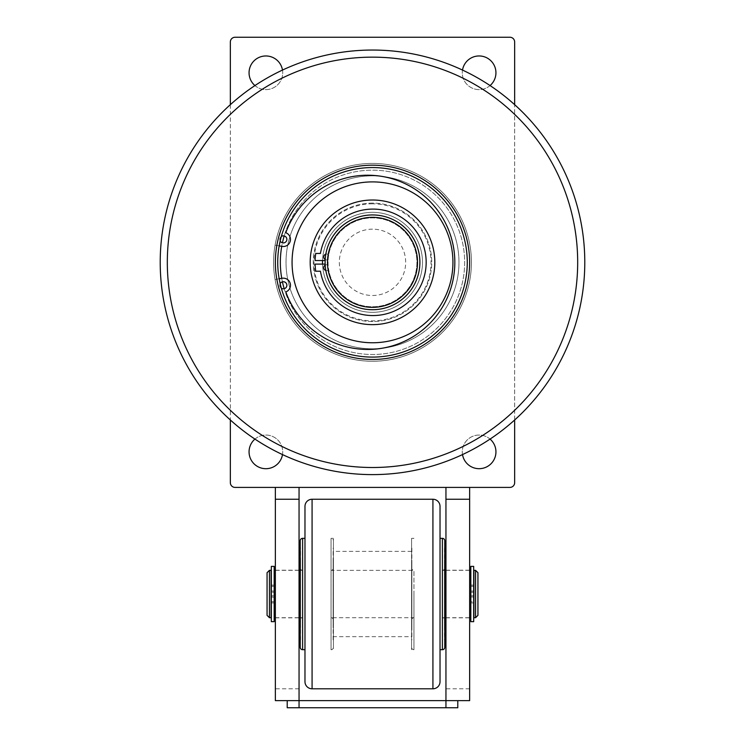 <?xml version="1.0" encoding="UTF-8"?>
<svg xmlns="http://www.w3.org/2000/svg" width="745" height="745" viewBox="0 0 745 745"><rect width="100%" height="100%" fill="white"/><g stroke="black" fill="none" stroke-linecap="round" stroke-linejoin="round"><path stroke-width="0.56" stroke-dasharray="3.73 2.79" d="M325.192 265.108A2.961 2.961 0 0 1 328.163 265.09A44.421 44.421 0 0 0 328.713 269.82A2.961 2.961 0 0 1 325.826 270.491A47.382 47.382 0 0 0 372.5 309.715A47.382 47.382 0 0 1 325.118 262.333A47.382 47.382 0 0 1 372.5 214.942A47.382 47.382 0 0 0 325.118 262.333A47.382 47.382 0 0 0 372.5 309.715A47.382 47.382 0 0 0 419.882 262.333A47.382 47.382 0 0 0 372.5 214.942A47.382 47.382 0 0 0 325.118 262.333A47.382 47.382 0 0 0 372.5 309.715A47.382 47.382 0 0 0 419.882 262.333A47.382 47.382 0 0 0 372.5 214.942A47.382 47.382 0 0 0 325.826 270.491A2.961 2.961 0 0 1 326.692 264.699A2.961 2.961 0 0 1 328.163 265.09A44.421 44.421 0 0 1 372.5 217.903A44.421 44.421 0 0 1 416.921 262.333A44.421 44.421 0 0 1 372.5 306.754A44.421 44.421 0 0 1 328.079 262.333A44.421 44.421 0 0 1 372.5 217.903A44.421 44.421 0 0 1 416.921 262.333A44.421 44.421 0 0 1 372.5 306.754A44.421 44.421 0 0 1 328.713 269.82A2.961 2.961 0 0 1 325.826 270.491M325.146 260.554L315.079 260.554A57.868 57.868 0 0 1 315.74 253.449L320.434 253.449A53.24 53.24 0 0 1 372.928 209.094A53.24 53.24 0 0 1 426.168 262.333A53.24 53.24 0 0 1 372.928 315.563A53.24 53.24 0 0 1 320.434 271.217L315.74 271.217A57.868 57.868 0 0 1 315.079 264.103L325.146 264.103M325.192 259.558A2.961 2.961 0 0 0 328.163 259.567A2.961 2.961 0 0 1 323.749 256.653A2.961 2.961 0 0 1 328.713 254.837A2.961 2.961 0 0 0 325.826 254.166M469.639 594.026L469.639 617.838L469.639 594.026M445.948 594.026L445.948 617.838L445.948 594.026M254.939 439.094A16.818 16.818 0 0 1 282.709 451.87A16.818 16.818 0 0 1 265.881 468.689A16.818 16.818 0 0 1 249.063 451.87A16.818 16.818 0 0 1 265.881 435.052A16.818 16.818 0 0 1 282.485 454.59M282.485 70.077A16.818 16.818 0 0 1 265.881 89.614A16.818 16.818 0 0 1 249.063 72.787A16.818 16.818 0 0 1 265.881 55.968A16.818 16.818 0 0 1 282.709 72.787A16.818 16.818 0 0 1 254.939 85.563M462.515 454.59A16.818 16.818 0 0 1 479.119 435.052A16.818 16.818 0 0 1 495.937 451.87A16.818 16.818 0 0 1 479.119 468.689A16.818 16.818 0 0 1 462.291 451.87A16.818 16.818 0 0 1 490.061 439.094M490.061 85.563A16.818 16.818 0 0 1 462.291 72.787A16.818 16.818 0 0 1 479.119 55.968A16.818 16.818 0 0 1 495.937 72.787A16.818 16.818 0 0 1 479.119 89.614A16.818 16.818 0 0 1 462.515 70.077M372.5 229.162A33.171 33.171 0 0 0 339.329 262.333A33.171 33.171 0 0 0 372.5 295.495A33.171 33.171 0 0 0 405.671 262.333A33.171 33.171 0 0 0 372.5 229.162M372.5 214.942A47.382 47.382 0 0 0 325.118 262.333A47.382 47.382 0 0 0 372.5 309.715A47.382 47.382 0 0 0 419.882 262.333A47.382 47.382 0 0 0 372.5 214.942A47.382 47.382 0 0 1 419.882 262.333A47.382 47.382 0 0 1 372.5 309.715A47.382 47.382 0 0 0 419.882 262.333A47.382 47.382 0 0 0 372.5 214.942A47.382 47.382 0 0 0 325.118 262.333A47.382 47.382 0 0 0 372.5 309.715A47.382 47.382 0 0 0 419.882 262.333A47.382 47.382 0 0 0 372.5 214.942A47.382 47.382 0 0 0 325.118 262.333A47.382 47.382 0 0 0 372.5 309.715A47.382 47.382 0 0 0 419.882 262.333A47.382 47.382 0 0 0 372.5 214.942A47.382 47.382 0 0 0 325.118 262.333A47.382 47.382 0 0 0 372.5 309.715A47.382 47.382 0 0 0 419.882 262.333A47.382 47.382 0 0 0 372.5 214.942A47.382 47.382 0 0 0 325.118 262.333A47.382 47.382 0 0 0 372.5 309.715A47.382 47.382 0 0 0 419.882 262.333A47.382 47.382 0 0 0 372.5 214.942M372.5 214.83A47.503 47.503 0 0 1 420.003 262.333A47.503 47.503 0 0 1 372.5 309.836A47.503 47.503 0 0 0 420.003 262.333A47.503 47.503 0 0 0 372.5 214.83A47.503 47.503 0 0 0 324.997 262.333A47.503 47.503 0 0 0 372.5 309.836A47.503 47.503 0 0 1 324.997 262.333A47.503 47.503 0 0 1 372.5 214.83M299.052 594.026L299.052 617.838L299.052 594.026M275.361 594.026L275.361 617.838L275.361 594.026M372.5 203.813A58.52 58.52 0 0 0 313.98 262.333A58.52 58.52 0 0 0 372.5 320.853A58.52 58.52 0 0 0 431.02 262.333A58.52 58.52 0 0 0 372.5 203.813M372.5 203.096A59.228 59.228 0 0 0 313.272 262.333A59.228 59.228 0 0 0 372.5 321.561A59.228 59.228 0 0 0 431.728 262.333A59.228 59.228 0 0 0 372.5 203.096A59.228 59.228 0 0 0 313.272 262.333A59.228 59.228 0 0 0 372.5 321.561A59.228 59.228 0 0 0 431.728 262.333A59.228 59.228 0 0 0 372.5 203.096M372.5 200.014A62.31 62.31 0 0 0 310.19 262.333A62.31 62.31 0 0 0 372.5 324.643A62.31 62.31 0 0 1 310.19 262.333A62.31 62.31 0 0 1 372.5 200.014A62.31 62.31 0 0 0 310.19 262.333A62.31 62.31 0 0 0 372.5 324.643A62.31 62.31 0 0 0 434.81 262.333A62.31 62.31 0 0 0 372.5 200.014A62.31 62.31 0 0 1 434.81 262.333A62.31 62.31 0 0 1 372.5 324.643A62.31 62.31 0 0 0 434.81 262.333A62.31 62.31 0 0 0 372.5 200.014A62.31 62.31 0 0 0 310.19 262.333A62.31 62.31 0 0 0 372.5 324.643A62.31 62.31 0 0 1 310.19 262.333A62.31 62.31 0 0 1 372.5 200.014A62.31 62.31 0 0 0 310.19 262.333A62.31 62.31 0 0 0 372.5 324.643A62.31 62.31 0 0 1 310.19 262.333A62.31 62.31 0 0 1 372.5 200.014A62.31 62.31 0 0 1 434.81 262.333A62.31 62.31 0 0 1 372.5 324.643A62.31 62.31 0 0 0 434.81 262.333A62.31 62.31 0 0 0 372.5 200.014A62.31 62.31 0 0 1 434.81 262.333A62.31 62.31 0 0 1 372.5 324.643A62.31 62.31 0 0 0 434.81 262.333A62.31 62.31 0 0 0 372.5 200.014M372.5 181.892A80.432 80.432 0 0 0 292.068 262.333A80.432 80.432 0 0 0 372.5 342.765A80.432 80.432 0 0 1 292.068 262.333A80.432 80.432 0 0 1 372.5 181.892A80.432 80.432 0 0 0 292.068 262.333A80.432 80.432 0 0 0 372.5 342.765A80.432 80.432 0 0 0 452.932 262.333A80.432 80.432 0 0 0 372.5 181.892A80.432 80.432 0 0 1 452.932 262.333A80.432 80.432 0 0 1 372.5 342.765A80.432 80.432 0 0 0 452.932 262.333A80.432 80.432 0 0 0 372.5 181.892A80.432 80.432 0 0 0 292.068 262.333A80.432 80.432 0 0 0 372.5 342.765A80.432 80.432 0 0 1 292.068 262.333A80.432 80.432 0 0 1 372.5 181.892A80.432 80.432 0 0 1 452.932 262.333A80.432 80.432 0 0 1 372.5 342.765A80.432 80.432 0 0 1 292.068 262.333A80.432 80.432 0 0 1 372.5 181.892A80.432 80.432 0 0 1 452.932 262.333A80.432 80.432 0 0 1 372.5 342.765A80.432 80.432 0 0 1 292.068 262.333A80.432 80.432 0 0 1 372.5 181.892A80.432 80.432 0 0 1 452.932 262.333A80.432 80.432 0 0 1 372.5 342.765A80.432 80.432 0 0 0 452.932 262.333A80.432 80.432 0 0 0 372.5 181.892M284.19 288.715A3.557 3.557 0 0 1 283.324 288.827A3.557 3.557 0 0 0 286.844 284.832A3.557 3.557 0 0 0 282.42 281.834A92.166 92.166 0 0 0 464.666 262.333A92.166 92.166 0 0 0 284.19 235.942A92.166 92.166 0 0 1 464.666 262.333A92.166 92.166 0 0 1 284.19 288.715A3.557 3.557 0 0 0 283.324 281.722A3.557 3.557 0 0 1 286.872 285.27A3.557 3.557 0 0 1 281.331 288.222A94.773 94.773 0 0 0 467.273 262.333A94.773 94.773 0 0 0 372.5 167.56A94.773 94.773 0 0 0 277.727 262.333A94.773 94.773 0 0 1 372.5 167.56A94.773 94.773 0 0 1 467.273 262.333A94.773 94.773 0 0 0 281.331 236.444A94.773 94.773 0 0 1 372.5 167.56A94.773 94.773 0 0 0 277.727 262.333A94.773 94.773 0 0 0 372.5 357.097A94.773 94.773 0 0 1 277.727 262.333A94.773 94.773 0 0 0 372.5 357.097A94.773 94.773 0 0 0 467.273 262.333A94.773 94.773 0 0 0 372.5 167.56A94.773 94.773 0 0 0 277.727 262.333A94.773 94.773 0 0 0 372.5 357.097A94.773 94.773 0 0 1 281.331 288.222A3.557 3.557 0 0 1 280.157 283.649A94.773 94.773 0 0 1 279.17 278.788A94.773 94.773 0 0 0 281.331 288.222A94.773 94.773 0 0 1 280.157 283.649A3.557 3.557 0 0 1 282.42 281.834A92.166 92.166 0 0 1 281.74 278.332L275.082 279.505A98.917 98.917 0 0 0 471.417 262.333A98.917 98.917 0 0 1 372.5 361.251A98.917 98.917 0 0 1 273.583 262.333A98.917 98.917 0 0 0 381.123 360.869A98.917 98.917 0 0 0 381.123 163.788A98.917 98.917 0 0 0 275.082 279.505L279.17 278.788A94.773 94.773 0 0 1 280.157 241.008A94.773 94.773 0 0 0 279.17 245.869L275.082 245.152A98.917 98.917 0 0 0 372.5 361.251A98.917 98.917 0 0 0 471.417 262.333A98.917 98.917 0 0 0 372.5 163.416A98.917 98.917 0 0 0 273.583 262.333A98.917 98.917 0 0 1 372.5 163.416A98.917 98.917 0 0 1 471.417 262.333A98.917 98.917 0 0 0 381.123 163.788A98.917 98.917 0 0 0 275.082 245.152L279.17 245.869A94.773 94.773 0 0 0 279.17 278.788L281.74 278.332L279.17 278.788M281.331 236.444A3.557 3.557 0 0 1 286.844 239.825A3.557 3.557 0 0 1 283.324 242.945A3.557 3.557 0 0 0 284.19 235.942A3.557 3.557 0 0 0 281.331 236.444A94.773 94.773 0 0 0 280.157 241.008A3.557 3.557 0 0 1 281.331 236.444A94.773 94.773 0 0 0 280.157 241.008A3.557 3.557 0 0 0 282.42 242.823A92.166 92.166 0 0 0 281.74 246.325A92.166 92.166 0 0 1 282.42 242.823A3.557 3.557 0 0 0 286.872 239.387A3.557 3.557 0 0 0 283.324 235.83A3.557 3.557 0 0 0 279.766 239.387A3.557 3.557 0 0 0 283.324 242.945A3.557 3.557 0 0 1 281.331 236.444A3.557 3.557 0 0 0 280.157 241.008M281.74 246.325A92.166 92.166 0 0 0 281.74 278.332L282.085 278.276A7.105 7.105 0 0 1 283.324 278.164A7.105 7.105 0 0 0 282.085 278.276A7.105 7.105 0 0 1 285.801 291.938A7.105 7.105 0 0 0 283.324 278.164A7.105 7.105 0 0 1 285.801 291.938A87.109 87.109 0 0 0 367.723 349.442A87.109 87.109 0 0 1 285.801 291.938A87.109 87.109 0 0 0 454.832 262.333A87.109 87.109 0 0 0 367.723 175.224A87.109 87.109 0 0 1 454.832 262.333A87.109 87.109 0 0 1 367.723 349.442A87.109 87.109 0 0 0 454.832 262.333A87.109 87.109 0 0 0 285.801 232.729A7.105 7.105 0 0 1 282.085 246.39L275.082 245.152L282.085 246.39A7.105 7.105 0 0 0 283.324 246.493A7.105 7.105 0 0 1 282.085 246.39L279.17 245.869M285.801 232.729A7.105 7.105 0 0 1 283.324 246.493A7.105 7.105 0 0 0 285.801 232.729A87.109 87.109 0 0 1 367.723 175.224A87.109 87.109 0 0 0 285.801 232.729M372.5 357.097A94.773 94.773 0 0 1 277.727 262.333A94.773 94.773 0 0 1 372.5 167.56A94.773 94.773 0 0 1 467.273 262.333A94.773 94.773 0 0 1 372.5 357.097A94.773 94.773 0 0 0 467.273 262.333A94.773 94.773 0 0 1 372.5 357.097A94.773 94.773 0 0 0 467.273 262.333A94.773 94.773 0 0 0 372.5 167.56A94.773 94.773 0 0 1 467.273 262.333A94.773 94.773 0 0 1 372.5 357.097M372.5 165.194A97.139 97.139 0 0 0 275.361 262.333A97.139 97.139 0 0 0 372.5 359.472A97.139 97.139 0 0 0 469.639 262.333A97.139 97.139 0 0 0 372.5 165.194M372.5 50.045A212.288 212.288 0 0 0 160.212 262.333A212.288 212.288 0 0 0 372.5 474.612A212.288 212.288 0 0 0 584.788 262.333A212.288 212.288 0 0 0 372.5 50.045M282.42 281.834A3.557 3.557 0 0 0 283.324 288.827A3.557 3.557 0 0 1 279.766 285.27A3.557 3.557 0 0 1 283.324 281.722A3.557 3.557 0 0 0 282.42 281.834A92.166 92.166 0 0 1 281.74 278.332M280.157 283.649A3.557 3.557 0 0 0 281.331 288.222M445.948 700.645L469.639 700.645L469.639 487.407L445.948 487.407L445.948 700.645L457.793 700.645L457.793 707.75L287.207 707.75L287.207 700.645L457.793 700.645M514.655 419.994L514.655 104.673M230.345 104.673L230.345 419.994M445.948 487.407L275.361 487.407L275.361 700.645L287.207 700.645M299.052 487.407L299.052 700.645M469.639 487.407L509.915 487.407A4.74 4.74 0 0 0 514.655 482.667L514.655 41.99A4.74 4.74 0 0 0 509.915 37.25L235.085 37.25A4.74 4.74 0 0 0 230.345 41.99L230.345 482.667A4.74 4.74 0 0 0 235.085 487.407L275.361 487.407M372.5 348.809A86.476 86.476 0 0 1 286.024 262.333A86.476 86.476 0 0 1 372.5 175.848A86.476 86.476 0 0 1 458.976 262.333A86.476 86.476 0 0 1 372.5 348.809A86.476 86.476 0 0 1 286.024 262.333A86.476 86.476 0 0 1 372.5 175.848A86.476 86.476 0 0 1 458.976 262.333A86.476 86.476 0 0 1 372.5 348.809M322.538 260.554A49.989 49.989 0 0 1 373.385 212.344A49.989 49.989 0 0 1 422.49 262.333A49.989 49.989 0 0 0 372.5 212.334A49.989 49.989 0 0 0 322.51 262.333A49.989 49.989 0 0 0 372.5 312.323A49.989 49.989 0 0 0 422.49 262.333A49.989 49.989 0 0 0 372.5 212.334A49.989 49.989 0 0 0 322.51 262.333A49.989 49.989 0 0 1 372.5 212.334A49.989 49.989 0 0 1 422.49 262.333A49.989 49.989 0 0 1 372.5 312.323A49.989 49.989 0 0 1 322.538 264.103M473.671 586.324L470.821 586.324L470.821 591.064L473.671 591.064L473.671 586.324L473.671 591.064M477.936 572.7L477.936 615.351M475.561 570.335L475.561 617.717M473.904 617.717L473.904 570.335M470.821 621.675L470.821 602.91L473.671 602.91L473.671 571.517L473.671 592.247L470.821 592.247L470.821 566.377M473.671 621.675L473.671 602.91L470.821 602.91L470.821 592.247L473.671 592.247L473.671 566.377M473.904 571.517L473.904 616.534L473.904 571.517M473.671 596.987L470.821 596.987L470.821 595.804L473.671 595.804L470.821 595.804L470.821 570.335L470.821 617.717L470.821 600.917L470.821 601.727L473.671 601.727L473.671 596.987L473.671 601.727M470.821 597.192L470.821 600.917L470.821 597.192M274.179 566.377L274.179 585.142L271.329 585.142L271.329 592.247L271.329 571.517L271.329 621.675M271.329 566.377L271.329 585.142L274.179 585.142L274.179 592.247L271.329 592.247L274.179 592.247L274.179 595.804L271.329 595.804L274.179 595.804L274.179 597.192L271.329 596.987L271.329 601.727L271.329 596.987M267.064 615.351L267.064 572.7M269.439 617.717L269.439 570.335M271.096 570.335L271.096 617.717M271.096 571.517L271.096 616.534L271.096 571.517M271.329 601.727L274.179 601.727L274.179 570.335L274.179 587.135L274.179 586.324L271.329 586.324L271.329 591.064L271.329 586.324M271.329 591.064L274.179 591.064L274.179 587.135L274.179 621.675M300.235 567.96L300.235 620.091L300.235 567.96A2.365 2.365 0 0 0 302.61 570.335L302.61 617.717L302.61 570.335L300.235 570.335M299.052 570.335L275.361 570.335M275.361 617.717L299.052 617.717M300.235 617.717L302.61 617.717A2.365 2.365 0 0 0 300.235 620.091M300.235 627.784L300.235 560.268M300.514 639.871L300.514 548.18M304.975 649.705L304.975 538.346L304.975 649.705M440.025 649.705L440.025 538.346L440.025 649.705M444.486 548.18L444.486 639.871M444.765 560.268L444.765 627.784M444.765 617.717L442.39 617.717A2.365 2.365 0 0 1 444.765 620.091L444.765 567.96A2.365 2.365 0 0 1 442.39 570.335L442.39 617.717L442.39 570.335L444.765 570.335M469.639 570.335L445.948 570.335M445.948 617.717L469.639 617.717M470.821 601.727L470.821 596.987M470.821 591.064L470.821 586.324M444.765 567.96L444.765 620.091M444.486 627.784L444.486 560.268M444.765 639.871L444.765 548.18M444.765 647.331L444.765 540.721M440.025 681.684L440.025 506.367M304.975 681.684L304.975 506.367M300.235 647.331L300.235 540.721M300.235 548.18L300.235 639.871M300.514 560.268L300.514 627.784M274.179 586.324L274.179 591.064M274.179 596.987L274.179 601.727M274.179 602.91L271.329 602.91L274.179 602.91M470.821 585.142L473.671 585.142L470.821 585.142M413.959 594.026L413.959 649.705L413.959 594.026M411.594 538.346L411.594 594.026L411.594 538.346L413.959 538.346A2.365 2.365 0 0 0 411.594 540.721L411.594 647.331L411.594 540.721M411.594 647.331A2.365 2.365 0 0 0 413.959 649.705L411.594 649.705L411.594 594.026L411.594 649.705M333.406 538.346L331.041 538.346L331.041 649.705L333.406 649.705L333.406 538.346L333.406 649.705M333.406 647.331A2.365 2.365 0 0 1 331.041 649.705L331.041 538.346A2.365 2.365 0 0 1 333.406 540.721L333.406 647.331L333.406 540.721M333.406 620.091L333.406 567.96L333.406 620.091A2.365 2.365 0 0 0 331.041 617.717L331.041 570.335A2.365 2.365 0 0 0 333.406 567.96M411.594 620.091A2.365 2.365 0 0 1 413.959 617.717L413.959 570.335L413.959 617.717L331.041 617.717L331.041 570.335L413.959 570.335A2.365 2.365 0 0 1 411.594 567.96L411.594 620.091L411.594 567.96M411.594 560.268L411.594 627.784M411.873 548.18L411.873 639.871M411.594 551.375L333.406 551.375L333.406 636.668L411.594 636.668L411.594 551.375L411.594 636.668M333.406 636.668L333.406 551.375M333.127 639.871L333.127 548.18M333.406 627.784L333.406 560.268M333.127 560.268L333.127 627.784M333.406 548.18L333.406 639.871M411.594 639.871L411.594 548.18M411.873 627.784L411.873 560.268M284.19 235.942A92.166 92.166 0 0 0 282.42 242.823M577.682 262.333A205.182 205.182 0 0 0 372.5 57.151A205.182 205.182 0 0 0 167.318 262.333A205.182 205.182 0 0 0 372.5 467.506A205.182 205.182 0 0 0 577.682 262.333M160.212 262.333A212.288 212.288 0 0 0 372.5 474.612A212.288 212.288 0 0 0 584.788 262.333M299.052 688.799L275.361 688.799M469.639 688.799L445.948 688.799M372.5 312.323A49.989 49.989 0 0 1 322.51 262.333A49.989 49.989 0 0 0 372.5 312.323A49.989 49.989 0 0 0 422.49 262.333A49.989 49.989 0 0 1 372.5 312.323M302.61 649.705L302.61 538.346M432.92 688.799L432.92 499.252M312.081 688.799L312.081 499.252M442.39 649.705L442.39 538.346M445.948 617.838L469.639 617.838M275.361 617.838L299.052 617.838M275.361 570.214L299.052 570.214M445.948 570.214L469.639 570.214"/><path stroke-width="1.12" d="M325.146 260.554L315.079 260.554A57.868 57.868 0 0 1 315.74 253.449L320.434 253.449A53.24 53.24 0 0 1 372.928 209.094A53.24 53.24 0 0 1 426.168 262.333A53.24 53.24 0 0 1 372.928 315.563A53.24 53.24 0 0 1 320.434 271.217L315.74 271.217A57.868 57.868 0 0 1 315.079 264.103L325.146 264.103M372.5 307.35A45.017 45.017 0 0 1 327.483 262.333A45.017 45.017 0 0 1 372.5 217.317A45.017 45.017 0 0 1 417.517 262.333A45.017 45.017 0 0 1 372.5 307.35M372.5 214.942A47.382 47.382 0 0 0 325.118 262.333A47.382 47.382 0 0 0 372.5 309.715A47.382 47.382 0 0 0 419.882 262.333A47.382 47.382 0 0 0 372.5 214.942M282.485 454.59A16.818 16.818 0 0 1 250.106 457.7A16.818 16.818 0 0 1 254.939 439.094M254.939 85.563A16.818 16.818 0 0 1 265.881 55.968A16.818 16.818 0 0 1 282.485 70.077M490.061 439.094A16.818 16.818 0 0 1 479.119 468.689A16.818 16.818 0 0 1 462.515 454.59M462.515 70.077A16.818 16.818 0 0 1 494.894 66.957A16.818 16.818 0 0 1 490.061 85.563M584.788 262.333A212.288 212.288 0 0 0 372.5 50.045A212.288 212.288 0 0 0 160.212 262.333A212.288 212.288 0 0 0 372.5 474.612A212.288 212.288 0 0 0 584.788 262.333M277.727 262.333A94.773 94.773 0 0 0 372.5 357.097A94.773 94.773 0 0 0 467.273 262.333A94.773 94.773 0 0 0 372.5 167.56A94.773 94.773 0 0 0 277.727 262.333M275.361 262.333A97.139 97.139 0 0 0 372.5 359.472A97.139 97.139 0 0 0 469.639 262.333A97.139 97.139 0 0 0 372.5 165.194A97.139 97.139 0 0 0 275.361 262.333M279.17 245.869L282.085 246.39A7.105 7.105 0 0 0 285.801 232.729A87.109 87.109 0 0 1 454.832 262.333A87.109 87.109 0 0 1 285.801 291.938A7.105 7.105 0 0 0 282.085 278.276L279.17 278.788M280.157 283.649A3.557 3.557 0 0 1 286.872 285.27A3.557 3.557 0 0 1 281.331 288.222M280.157 241.008A3.557 3.557 0 0 0 286.872 239.387A3.557 3.557 0 0 0 281.331 236.444M372.5 342.765A80.432 80.432 0 0 1 292.068 262.333A80.432 80.432 0 0 1 372.5 181.892A80.432 80.432 0 0 1 452.932 262.333A80.432 80.432 0 0 1 372.5 342.765M372.5 200.014A62.31 62.31 0 0 0 310.19 262.333A62.31 62.31 0 0 0 372.5 324.643A62.31 62.31 0 0 0 434.81 262.333A62.31 62.31 0 0 0 372.5 200.014M299.052 487.407L445.948 487.407L445.948 700.645L299.052 700.645L299.052 487.407L235.085 487.407A4.74 4.74 0 0 1 230.345 482.667L230.345 419.994M457.793 700.645L457.793 707.75L445.948 707.75L445.948 700.645L469.639 700.645L469.639 487.407L509.915 487.407A4.74 4.74 0 0 0 514.655 482.667L514.655 419.994M514.655 104.673L514.655 41.99A4.74 4.74 0 0 0 509.915 37.25L235.085 37.25A4.74 4.74 0 0 0 230.345 41.99L230.345 104.673M445.948 707.75L287.207 707.75L287.207 700.645L275.361 700.645L275.361 487.407M287.207 700.645L299.052 700.645L299.052 707.75M469.639 487.407L445.948 487.407M325.192 259.558A2.961 2.961 0 0 1 325.826 254.166M325.826 270.491A2.961 2.961 0 0 1 325.192 265.108M477.936 572.7L475.561 570.335L473.904 570.335L473.904 617.717L475.561 617.717L477.936 615.351L477.936 572.7M473.671 621.675L470.821 621.675L470.821 566.377L473.671 566.377L473.671 621.675M271.329 566.377L274.179 566.377L274.179 621.675L271.329 621.675L271.329 566.377M267.064 615.351L269.439 617.717L271.096 617.717L271.096 570.335L269.439 570.335L267.064 572.7L267.064 615.351M300.235 570.335L299.052 570.335M275.361 570.335L274.179 570.335M274.179 617.717L275.361 617.717M299.052 617.717L300.235 617.717M300.235 540.721A2.365 2.365 0 0 1 302.61 538.346L302.61 649.705A2.365 2.365 0 0 1 300.235 647.331L300.235 540.721M302.61 649.705L304.975 649.705M304.975 538.346L302.61 538.346M312.081 688.799A7.105 7.105 0 0 1 304.975 681.684L304.975 506.367A7.105 7.105 0 0 1 312.081 499.252L312.081 688.799L432.92 688.799A7.105 7.105 0 0 0 440.025 681.684L440.025 506.367A7.105 7.105 0 0 0 432.92 499.252L312.081 499.252M440.025 649.705L442.39 649.705A2.365 2.365 0 0 0 444.765 647.331L444.765 540.721A2.365 2.365 0 0 0 442.39 538.346L440.025 538.346M470.821 570.335L469.639 570.335M445.948 570.335L444.765 570.335M444.765 617.717L445.948 617.717M469.639 617.717L470.821 617.717M269.439 570.335L269.439 617.717M475.561 617.717L475.561 570.335M322.538 264.103A49.989 49.989 0 0 1 322.538 260.554M372.5 50.045A212.288 212.288 0 0 0 160.212 262.333A212.288 212.288 0 0 0 372.5 474.612M577.682 262.333A205.182 205.182 0 0 0 372.5 57.151A205.182 205.182 0 0 0 167.318 262.333A205.182 205.182 0 0 0 372.5 467.506A205.182 205.182 0 0 0 577.682 262.333M281.74 278.332A92.166 92.166 0 0 1 281.74 246.325M282.42 242.823A92.166 92.166 0 0 1 284.19 235.942M284.19 288.715A92.166 92.166 0 0 1 282.42 281.834M299.052 499.252L275.361 499.252M469.639 499.252L445.948 499.252M432.92 499.252L432.92 688.799M442.39 538.346L442.39 649.705"/></g></svg>
